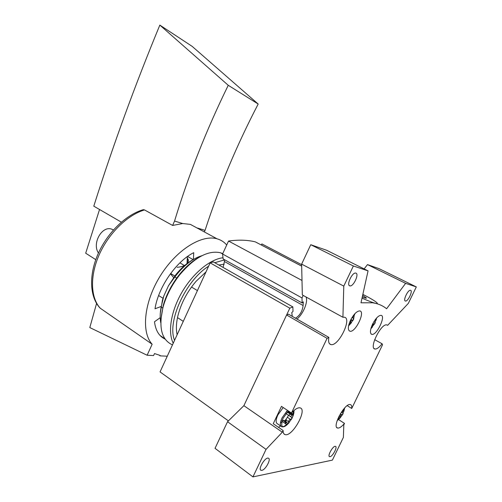 <?xml version="1.0" encoding="UTF-8"?>
<svg xmlns="http://www.w3.org/2000/svg" width="502" height="502" viewBox="0 0 502 502"><rect width="100%" height="100%" fill="white"/><g stroke="black" fill="none" stroke-linecap="round" stroke-linejoin="round"><path stroke-width="0.75" d="M371.562 302.223L375.527 303.333C379.794 304.388 383.484 306.189 386.609 308.749L405.616 283.354L416.309 286.912L408.333 303.377L387.651 325.321L386.923 324.932M343.782 286.109L301.633 264.121L302.329 294.944L342.916 317.264L343.782 286.109L353.364 265.985L368.06 270.867L360.988 302.806L372.66 302.781L375.527 303.333C372.817 302.65 368.317 300.924 362.024 298.144M337.89 418.643L339.923 418.197L338.549 417.156M340.331 413.811L341.843 414.777C340.758 414.865 340.249 415.568 340.306 416.886L339.923 418.197L342.935 414.05L343.839 410.09L343.274 409.55M341.843 414.777L342.935 414.05L342.722 412.964C341.975 412.343 342.132 411.671 343.18 410.95L343.839 410.09L342.904 410.09M371.58 327.492L374.975 323.338L375.992 318.72M371.097 327.875L371.907 327.436L372.283 326.137C372.22 324.763 372.741 324.072 373.846 324.054L374.975 323.338L374.774 322.133L373.921 321.675M375.17 319.787L376.029 318.877M349.379 323.37L350.227 323.853L353.559 319.498L354.406 314.239M348.928 324.386L350.227 323.853L350.647 322.472C350.578 321.016 351.143 320.276 352.341 320.257L353.559 319.498L353.326 318.212C352.504 317.433 352.68 316.624 353.854 315.783L354.362 314.516M290.903 414.332L292.013 415.072L292.71 414.1C292.246 413.221 291.317 413.297 289.93 414.319L288.719 415.336L285.519 413.196M285.512 423.675L286.297 419.107C285.362 421.14 285.092 422.646 285.487 423.638C285.977 424.491 286.912 424.397 288.292 423.355L291.882 418.605C292.804 416.604 293.08 415.098 292.71 414.1L290.062 414.483M284.791 420.94L287.433 417.306L290.602 419.44C289.321 419.546 288.713 420.35 288.775 421.856L288.292 423.355L287.759 423.437L286.673 422.22L285.588 423.719M290.602 419.44L291.882 418.605L291.593 417.369C290.689 416.66 290.834 415.901 292.013 415.072M338.549 419.572L344.504 423.406L343.801 424.849L343.381 437.424L332.387 460.121L252.939 476.9L266.047 449.372L282.306 432.203L283.115 430.509L273.232 423.707L281.478 406.369L291.461 413.02L327.084 338.342L328.86 337.4L288.443 314.152L286.611 314.986L327.084 338.342M374.655 339.647L382.072 343.757L382.537 344.792L351.726 408.471L347.233 405.654M252.939 476.9L215.038 448.33L227.538 421.73L243.884 405.672L286.611 314.986M228.41 420.877L160.05 371.913L210.156 262.866L289.811 308.184L243.884 405.672L282.306 432.203M365.964 297.975L366.353 298.182M364.126 268.909L367.495 264.598L379.186 268.702L416.309 286.912M367.495 264.598L405.616 283.354M382.072 343.757C379.248 347.428 376.895 349.185 375.013 349.028C368.619 348.601 380.98 323.25 386.791 324.901L387.651 325.321M227.538 421.73L266.047 449.372M306.025 296.971C308.316 301.664 303.202 314.07 296.977 319.059M342.916 317.264L344.221 317.201C352.479 317.973 338.555 346.625 330.943 344.585C328.848 344.052 328.151 341.655 328.86 337.4M301.633 264.121L310.757 244.706L353.364 265.985M310.757 244.706L326.651 250.278L368.06 270.867M261.843 470.355L261.109 470.343C257.57 469.627 265.156 456.858 268.332 458.169C271.513 458.746 265.589 469.872 261.843 470.355M330.04 456.676L329.613 456.669C327.022 456.255 333.133 445.425 335.43 446.353C337.802 446.692 332.757 456.362 330.04 456.676M349.806 285.864C346.179 285.268 352.122 272.272 355.667 273.075C359.614 273.276 353.634 286.711 349.969 285.895L349.806 285.864M405.384 301.018C402.773 300.635 407.944 289.648 410.448 290.281C413.259 290.407 408.051 301.671 405.478 301.037L405.384 301.018M372.553 324.192C370.005 330.034 369.767 333.435 371.844 334.388C376.632 335.669 386.233 315.72 380.999 315.325C378.389 315.507 375.571 318.463 372.553 324.192M350.484 320.326C347.798 326.557 347.648 330.197 350.026 331.245C355.485 332.669 365.663 311.391 359.727 310.914C356.784 311.083 353.703 314.221 350.484 320.326M344.504 423.406C341.661 426.756 339.377 428.306 337.645 428.043C331.584 427.24 344.943 402.604 350.352 404.593C351.513 404.919 351.971 406.212 351.726 408.471M291.461 413.02C294.938 409.205 297.78 407.486 299.989 407.862C307.87 409.155 292.302 437.154 285.092 434.619C283.724 434.211 283.065 432.843 283.115 430.509M362.62 295.446L366.297 297.855C366.799 298.514 365.462 298.219 362.281 296.983M362.858 294.373C370.852 298.489 375.609 301.344 377.134 302.944C377.617 303.572 377.084 303.704 375.527 303.333M278.472 427.315L280.624 425.972M283.21 407.524L277.832 415.01C275.673 419.961 275.585 422.922 277.581 423.883L280.869 426.142M280.38 423.192L282.45 421.592M288.725 411.69L288.857 411.289M289.133 411.684L287.815 412.462M283.134 420.594L284.057 420.444M288.462 415.267L287.433 417.306M291.442 417.269L288.23 415.01M210.156 262.866L213.35 261.906L292.848 306.91L293.005 311.447L291.775 312.589L292.264 316.348M224.381 259.622L224.419 261.504L223.095 267.422M224.419 261.504L303.101 305.523L303.327 301.853L302.122 302.97L223.133 258.925L222.568 253.999L228.535 241.042C238.538 239.655 247.473 239.931 255.336 241.876L301.677 266.098M261.373 244.995L261.875 243.916L301.646 264.686M160.759 322.748C159.874 318.168 160.006 312.934 161.142 307.048L162.786 308.109M177.488 317.609L183.28 321.349M161.236 306.458L155.011 308.768C158.287 287.113 176.365 261.203 193.741 252.657L193.389 259.478C187.127 262.816 181.184 267.999 175.575 275.021L168.521 285.669L174.865 276.96L176.717 278.077M202.03 255.669C193.264 258.248 184.736 264.654 176.447 274.889L174.865 276.96M191.513 287.031L197.411 290.595M177.156 267.29C184.272 266.713 187.98 264.228 188.275 259.835L187.723 258.524L188.2 261.617M174.815 276.006L170.636 273.483M281.911 420.946L280.825 421.046M289.811 308.184L292.848 306.91M303.101 305.523C302.417 311.202 299.889 315.438 295.515 318.218M302.122 302.97L302.009 297.931L303.195 295.414M222.568 253.999L302.009 297.931M228.535 241.042L302.003 280.467M170.416 273.778L173.661 277.556M161.142 307.048L163.777 296.073L162.46 300.089L160.295 313.198M163.777 296.073L168.521 285.669M160.201 317.678L154.49 321.769C155.614 330.573 159.147 336.346 165.089 339.095M167.266 356.207L159.912 355.855L160.107 355.435L154.516 353.552L153.599 355.554L147.117 355.24L89.808 327.574L96.572 303.459M226.709 245.007C224.156 241.983 220.949 239.925 217.09 238.826C201.754 234.221 176.516 249.714 160.314 275.855C144.005 301.922 140.993 332.255 152.15 344.234L147.117 355.24M187.579 256.447L193.126 259.641M179.936 262.828L184.422 265.558M158.613 295.552L163.024 298.27M187.346 256.616L187.026 263.537M121.352 222.148L93.786 206.165C112.931 145.687 134.944 85.334 159.837 25.1L192.159 46.366L258.191 104.04C236.825 145.04 219.117 187.146 205.061 230.355L197.612 228.084L198.378 228.711M143.327 209.673L144.507 209.924L172.619 225.442L182.69 223.534L190.377 224.381L217.09 238.826M144.507 209.924C127.633 214.931 108.896 233.01 99.327 254.451C89.732 275.887 90.529 297.73 100.256 308.215L152.15 344.234M95.775 259.653L85.691 253.203L99.54 209.497M172.619 225.442L174.558 221.049C188.583 174.941 206.479 129.692 228.247 85.296L159.837 25.1M205.061 230.355L204.327 231.924M258.191 104.04L228.247 85.296M182.69 223.534L174.558 221.049M100.256 308.215L99.691 307.657C89.563 296.462 88.829 274.701 98.197 253.604C107.591 232.508 125.989 214.68 143.327 209.66M98.461 253.014C91.489 242.987 102.916 224.074 112.699 229.659L113.37 230.035M199.476 257.049C192.335 260.94 185.545 266.901 179.101 274.927C171.778 284.289 166.52 294.341 163.319 305.09L160.853 319.805M222.75 253.604L220.453 252.751C208.073 250.09 194.487 257.451 179.691 274.832C172.104 284.534 166.651 294.956 163.338 306.088C158.249 326.714 161.23 339.622 172.286 344.805M223.001 257.752C210.175 259.189 193.144 273.063 182.082 292.001C171 310.926 167.574 332.142 173.228 343.224M224.388 259.942L214.787 262.715M208.625 266.204C185.665 280.423 166.79 321.813 174.558 340.337M224.262 264.121L218.885 265.037M206.002 271.908L196.119 281.258C186.995 291.963 180.877 303.654 177.771 316.329C176.183 323.388 175.976 329.519 177.137 334.721M287.439 410.341L282.055 417.865C279.884 422.841 279.783 425.796 281.754 426.744C283.103 427.026 284.816 426.16 286.899 424.14M292.848 414.621L293.595 410.843M288.374 410.969L283.028 418.335C280.122 427.717 282.18 429.116 289.19 422.533M292.377 417.432C293.695 414.57 294.197 412.286 293.877 410.592M337.118 420.701L339.653 418.411M343.87 411.289L344.686 407.919M371.38 327.36L373.62 324.047M370.84 328.804L372.434 326.99M375.998 320.326L376.619 317.992M348.764 324.976L349.417 324.286M354.594 314.71L354.814 313.781M348.564 325.892L351.456 322.723M288.386 411.979L290.953 413.686M282.275 420.011L285.343 422.094M285.412 422.791L285.908 423.13M285.607 419.71L288.775 421.856M349.756 321.983L350.647 322.472M350.911 319.473L352.341 320.257M352.027 317.502L353.326 318.212M353.37 315.52L353.854 315.783M371.806 325.88L372.283 326.137M372.886 323.526L373.846 324.054M339.07 416.095L340.306 416.886M341.398 412.123L342.722 412.964M342.521 410.529L343.18 410.95M187.905 258.957L188.275 261.354M371.568 302.21L372.66 302.781M374.072 348.501L375.013 349.028M329.544 343.776L330.943 344.585M260.557 469.935L261.109 470.343M329.274 456.437L329.613 456.669M349.26 285.525L349.969 285.895M405.07 300.83L405.478 301.037M365.582 298.113L366.297 297.855M283.843 433.759L285.092 434.619M336.811 427.497L337.645 428.043M349.047 330.699L350.026 331.245M371.047 333.949L371.844 334.388M281.754 426.744C283.787 427.353 286.228 425.991 289.07 422.659M292.409 417.35C293.651 414.633 294.159 412.368 293.915 410.554M348.576 325.829L351.369 322.817M286.799 411.778L290.25 414.087M282.068 421.335L285.506 423.669M283.881 420.325L285.469 421.398M285.538 421.448L286.673 422.22M289.033 411.621L291.831 413.485M175.575 275.021L176.447 274.889M255.336 241.876L301.677 266.142M162.46 300.089L162.466 300.541M188.275 259.835L188.369 260.419M159.994 335.399L164.97 338.919M163.319 305.09L163.338 306.088M179.101 274.927L179.691 274.832M220.453 252.751L222.599 253.937"/></g></svg>
